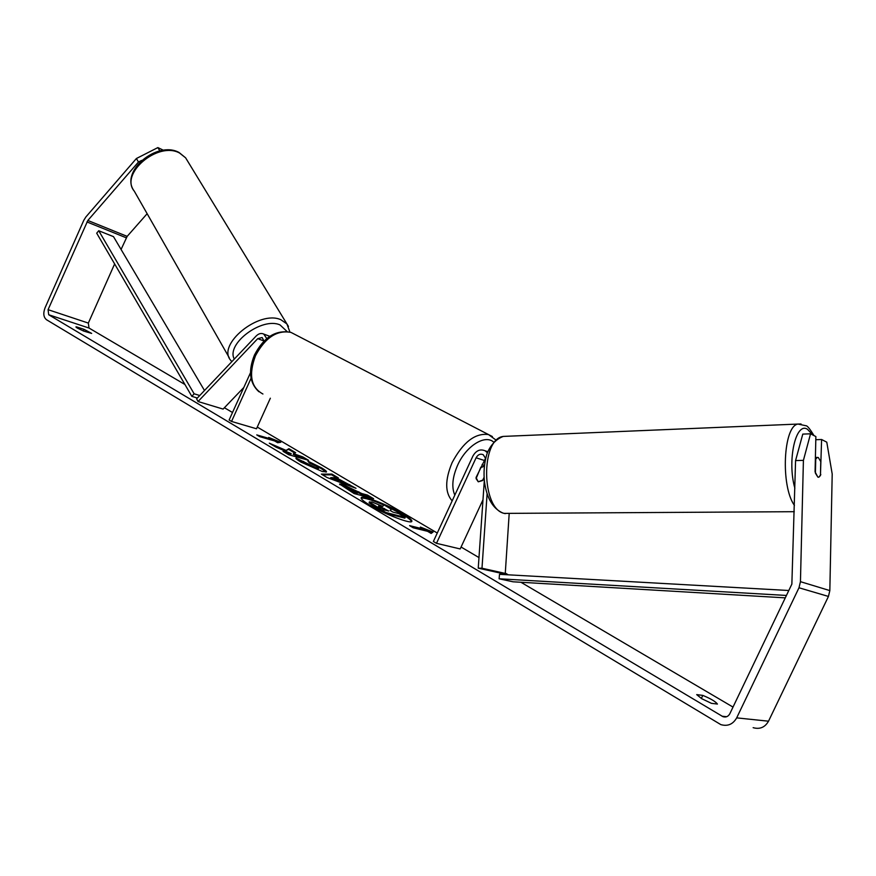 <?xml version="1.0" encoding="UTF-8"?>
<svg xmlns="http://www.w3.org/2000/svg" width="876" height="876" viewBox="0 0 876 876"><rect width="100%" height="100%" fill="white"/><g stroke="black" fill="none" stroke-linecap="round" stroke-linejoin="round"><path stroke-width="1.31" d="M487.428 452.772L485.14 450.801C480.157 448.753 476.084 450.516 472.898 456.078L433.368 541.477L436.478 543.328L476.095 457.787C477.935 454.545 480.311 453.516 483.213 454.688L485.676 458.531M484.143 478.274L483.421 479.84L478.252 481.8L476.029 477.551L485.611 458.17M505.266 573.43L481.986 568.228L478.241 568.163L501.565 573.353L505.266 573.43L509.186 513.654M482.972 499.835L460.185 548.945L436.478 543.328M481.986 568.228L487.111 493.768M478.241 568.163L484.329 480.398M243.824 387.477L223.106 409.081L198.053 401.526L196.596 398.843L256.153 336.012C258.694 333.515 261.245 332.869 263.786 334.084L266.775 338.607M198.053 401.526L257.719 338.662L262.154 337.534L264.015 341.114M250.514 372.672L229.118 419.998L231.538 421.444L251.051 378.29M270.345 398.208L256.493 428.769L231.538 421.444M369.979 505.244C384.761 514.245 411.589 524.483 411.862 521.319C412.158 520.015 409.07 517.453 402.621 513.61C387.86 504.74 361.733 494.721 361.175 497.798C360.835 499.013 363.77 501.499 369.979 505.244M411.545 521.625C411.052 520.147 407.953 517.716 402.281 514.343L385.539 505.802M76.584 326.89L75.905 326.923L77.219 328.029L83.603 331.051L91.662 333.417L83.997 329.31L76.584 326.89L76.332 327.449M701.676 698.665L696.705 694.613L702.804 695.402C710.655 698.643 715.539 701.523 717.433 704.052L711.4 703.329L701.676 698.665M820.473 474.551L821.6 439.511L815.808 439.719M810.541 433.806L803.412 460.371L795.572 460.579L802.788 434.102L810.541 433.806L815.874 436.555L815.074 471.868L817.877 477.135L818.83 477.234L820.834 474.54M285.631 450.198L269.304 443.179L276.006 447.154L291.193 453.648L283.079 451.359L288.828 454.775L308.604 460.316L302.888 456.944L293.515 453.659L295.661 452.673L288.905 448.687L285.313 450.91L274.462 446.245M336.395 477.825L356.006 488.304L327.131 477.551L321.372 474.124L331.96 474.102L338.278 477.836L336.395 477.825L336.066 478.537L344.454 483.508L344.783 482.775M795.572 460.579L791.86 584.106L729.807 713.787C728.208 716.579 725.919 717.532 722.952 716.667L48.706 314.758L48.07 309.677L87.841 220.467L138.452 162.027L136.404 158.512L157.866 147.584L159.848 150.902M733.015 707.085L520.935 582.266M508.277 574.82L505.299 573.057M478.975 557.574L461.072 547.029M437.288 533.035L257.259 427.072M232.501 412.497L224.398 407.734M184.924 384.498L89.013 328.04L88.334 323.08L114.636 263.928M268.691 437.442L280.769 442.281L277.648 442.73L274.648 440.956L259.734 436.664L256.745 434.89L271.669 439.194L268.691 437.442M427.554 531.305L431.145 533.429L433.072 532.05L420.392 527.078L423.962 529.192L409.585 525.633L413.187 527.779L427.554 531.305M342.275 484.264L361.908 493.593L367.416 495.05L373.614 498.696L354.123 493.582L339.57 484.034L342.275 484.264L341.936 484.997L361.58 494.316L361.908 493.593M307.936 461.17L321.601 467.872C325.062 469.941 326.682 471.277 326.474 471.89L322.379 471.54L300.851 462.046C297.172 459.823 295.551 458.498 295.978 458.06L316.302 467.937L318.601 468.156L316.499 466.404L309.381 462.933L307.936 461.17M803.412 460.371L800.445 581.675L798.989 587.774L736.683 717.871C732.982 724.31 727.704 726.565 720.828 724.616L46.505 319.729C43.515 317.265 43.023 313.312 45.037 307.87L83.778 220.325L85.925 216.898L136.404 158.512M163.451 150.256L157.866 147.584M141.627 160.407L138.452 162.027M121.074 249.452L127.162 236.367L147.146 213.7M821.6 439.511L826.78 442.172L832.2 474.004L829.835 590.588L828.444 596.436L768.515 721.2C764.956 727.387 759.831 729.544 753.141 727.671M702.804 695.402L701.337 698.468M83.997 329.31L83.286 330.92M372.004 502.025L382.746 506.372L384.006 504.894L391.309 509.208L390.138 510.456L392.952 512.11L398.755 513.599L405.183 517.398L385.834 512.493L369.453 502.036L372.004 502.025M405.183 517.398L404.843 518.143L385.484 513.248L374.468 506.7L369.114 502.791L369.453 502.036M369.114 502.791L369.442 501.817M385.484 513.248L385.834 512.493M391.309 509.208L390.368 510.588M383.863 505.058C371.654 499.824 364.077 497.546 361.142 498.236M271.669 439.194L271.352 439.894L259.329 436.423M271.571 439.413L279.28 442.49M423.962 529.192L423.612 529.947L412.038 527.089M432.273 532.619L423.896 529.345M338.76 480.563L333.931 477.694L330.778 477.617L338.76 480.563L338.432 481.285L330.438 478.34L330.778 477.617M344.454 483.508L349.415 485.337L349.754 484.614M349.415 485.337L351.791 486.727M322.587 474.847L331.632 474.825L331.96 474.102M331.632 474.825L336.712 477.825M348.648 487.965L347.619 487.866L352.513 491.097L357.693 492.476L348.648 487.965M347.619 487.866L347.279 488.6L349.272 490.122L352.174 491.841L352.513 491.097M352.174 491.841L357.353 493.21L357.693 492.476M361.58 494.316L367.088 495.772L367.416 495.05M367.088 495.772L370.778 497.951M339.833 484.603L341.936 484.997M294.818 453.056L288.587 449.377L285.313 450.91M288.587 449.377L288.905 448.687M305.724 459.517L293.197 454.359L293.515 453.659M297.501 456.221L297.829 455.509M302.57 457.644L302.888 456.944M291.193 453.648L290.876 454.359L285.653 452.892M308.987 462.462L321.284 468.583L326.047 472.131M296.351 458.893L303.359 462.112L303.644 461.488M303.359 462.112L305.636 464.203L315.918 468.638L318.273 468.879L318.601 468.156M378.782 505.912L384.071 509.854L388.747 511.047L378.782 505.912L378.52 506.492M385.922 510.325L379.001 506.821M820.757 461.542L818.315 457.535L817.33 457.425L815.731 459.112L815.414 473.16L817.877 477.135L818.83 477.234L820.451 475.493L820.757 461.542M480.825 467.215L476.084 478.592L478.252 481.8L482.556 480.574L484.078 477.278M484.373 466.12L481.252 467.445M786.44 595.45L499.101 578.784L513.007 581.795L785.279 597.859M788.805 590.501L499.517 574.327L499.101 578.784M204.491 390.51L113.497 236.64L98.736 230.738L96.699 233.18L191.833 396.346L197.363 398.032M199.75 395.514L194.133 393.795L191.833 396.346M98.736 230.738L194.133 393.795M484.001 460.371L476.095 457.787M264.005 340.961L257.719 338.662M229.238 357.704L134.302 191.176C119.399 173.776 158.063 140.959 179.558 153.026L185.613 157.822L187.398 160.746M288.467 326.441L286.912 323.945L280.922 319.751C259.285 309.655 216.339 344.673 230.771 360.386L231.822 361.668M234.308 359.061C225.69 343.94 262.154 316.652 280.046 324.941L287.032 331.489M726.642 716.71L722.054 716.229M89.013 328.04L48.706 314.758M127.162 236.367L87.841 220.467M126.253 237.79L86.921 221.935M88.334 323.08L48.07 309.677M829.835 590.588L800.445 581.675M828.444 596.436L798.989 587.774M768.515 721.2L736.683 717.871M374.468 506.7L374.819 505.945M349.272 490.122L349.612 489.377M342.001 485.019L342.33 484.286M358.525 492.52L358.864 491.786M321.284 468.583L321.601 467.872M305.636 464.203L305.954 463.481M315.918 468.638L316.247 467.915M315.973 468.649L316.302 467.937M378.465 506.459L378.728 505.901M384.17 509.285L384.52 508.54M812.818 434.978L807.453 429.273C795.726 421.411 786.944 460.754 794.871 488.25M506.919 436.259L503.306 436.412C480.497 438.843 481.296 509.164 504.313 513.391L794.269 511.693M794.433 505.408C780.45 486.027 783.297 425.911 797.97 424.061L801.047 423.984M452.169 500.886C444.92 492.695 444.899 479.949 452.104 462.637C463.065 442.128 475.197 432.777 488.512 434.573L492.378 436.555M493.637 442.073C484.997 434.2 466.152 445.983 457.666 465.112C452.388 477.223 451.436 487.242 454.819 495.159M295.234 334.599L291.018 332.42C277.123 329.759 265.286 337.523 255.485 355.722C248.445 374.731 250.919 387.488 262.931 394.014M487.844 451.709L485.14 450.801M269.819 336.318L263.786 334.084M134.302 191.176C119.278 171.992 156.87 140.269 179.032 152.468L185.613 157.822L286.912 323.945L289.923 332.07M725.711 716.951L722.952 716.667M303.665 461.444L303.337 462.156M813.946 435.558C809.906 428.857 807.245 425.583 805.964 425.747L797.97 424.061L503.306 436.412C491.962 440.562 487.133 452.312 486.3 456.199C484.132 464.269 483.519 472.81 484.483 481.822C486.771 498.236 492.903 508.649 502.879 513.051M505.332 513.632L504.029 513.38M815.403 457.48L817.33 457.425M258.88 391.736C249.529 383.053 248.061 370.811 254.467 355.01C263.829 337.041 276.017 329.507 291.018 332.42L488.512 434.573L495.849 439.96M482.118 464.433L484.428 465.671"/></g></svg>
